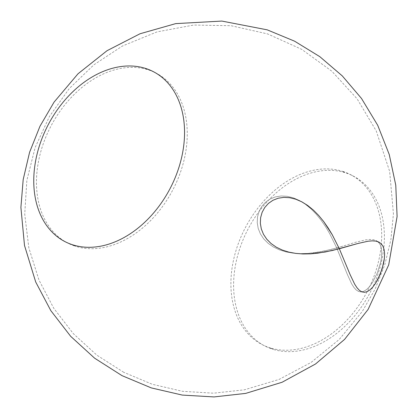 <?xml version="1.0" encoding="UTF-8"?>
<svg xmlns="http://www.w3.org/2000/svg" width="418" height="418" viewBox="0 0 418 418"><rect width="100%" height="100%" fill="white"/><g stroke="black" fill="none" stroke-linecap="round" stroke-linejoin="round"><path stroke-width="0.31" stroke-dasharray="2.09 1.57" d="M270.404 347.948A95.785 68.787 117.6 0 1 261.955 344.484A95.785 68.787 117.6 0 1 242.513 233.437A95.785 68.787 117.6 0 1 342.175 171.208L344.881 172.624A95.785 68.787 -62.4 0 0 245.22 234.853A95.785 68.787 -62.4 0 0 264.662 345.9A95.785 68.787 -62.4 0 0 273.116 349.364L270.404 347.948L273.116 349.364A95.785 68.787 -62.4 0 0 372.772 287.135A95.785 68.787 -62.4 0 0 353.335 176.088A95.785 68.787 -62.4 0 0 344.881 172.624L342.175 171.208A95.785 68.787 117.6 0 1 350.629 174.677A95.785 68.787 117.6 0 1 370.066 285.724A95.785 68.787 117.6 0 1 270.404 347.948M75.977 246.421L73.27 245.005L75.977 246.421A95.785 68.787 -62.4 0 0 175.638 184.192A95.785 68.787 -62.4 0 0 156.201 73.145A95.785 68.787 -62.4 0 0 147.747 69.681A95.785 68.787 -62.4 0 0 48.086 131.91A95.785 68.787 -62.4 0 0 67.528 242.957A95.785 68.787 -62.4 0 0 75.977 246.421M145.041 68.27L147.747 69.681L145.041 68.27M336.73 247.958L347.175 274.03L351.606 283.738L353.847 287.328L356.173 289.94L358.623 291.498L361.209 291.936L363.926 291.236L366.732 289.418L369.559 286.549L372.328 282.756L377.245 273.121L380.615 262.347L381.493 257.164L381.749 252.425L381.357 248.302L380.302 244.922L378.583 242.346L380.302 244.922L381.357 248.302L381.749 252.425L381.493 257.164L380.615 262.347L377.245 273.121L372.328 282.756L369.559 286.549L366.732 289.418L363.926 291.236L361.209 291.936L358.623 291.498L356.173 289.94L353.847 287.328L351.606 283.738L347.175 274.03L336.73 247.958L322.586 251.417L307.742 253.439L300.302 253.627L293.008 253.141L285.99 251.897L279.402 249.854L273.393 246.986L268.121 243.323L263.737 238.918L260.393 233.887L258.193 228.4L257.232 222.653L257.53 216.9L259.071 211.409L261.778 206.445L265.519 202.244L270.127 199.01L275.41 196.899L281.173 195.985L287.208 196.308L293.352 197.834L299.44 200.504L305.354 204.219L310.992 208.848L316.285 214.267L321.191 220.323L325.679 226.869L329.755 233.761L336.73 247.958L329.755 233.761L325.679 226.869L321.191 220.323L316.285 214.267L310.992 208.848L305.354 204.219L299.44 200.504L293.352 197.834L287.208 196.308L281.173 195.985L275.41 196.899L270.127 199.01L265.519 202.244L261.778 206.445L259.071 211.409L257.53 216.9L257.232 222.653L258.193 228.4L260.393 233.887L263.737 238.918L268.121 243.323L273.393 246.986L279.402 249.854L285.996 251.897L293.008 253.141L300.302 253.627L307.742 253.439L315.203 252.665L329.786 249.802L343.34 246.014L336.73 247.958M377.799 241.614L376.21 240.596L373.206 239.65L369.585 239.451L365.384 239.906L355.331 242.356L343.34 246.014L355.331 242.356L365.384 239.906L369.585 239.451L373.206 239.65L376.21 240.596L377.799 241.614M261.955 344.484L264.662 345.9M64.816 241.541L67.528 242.957M123.712 372.286L96.814 355.128L73.275 333.59L53.802 308.317L38.978 280.065L28.816 247.759L24.735 214.147L26.867 180.351L35.143 147.517L49.449 116.46L69.247 88.579L93.851 64.827L122.417 46.027L156.985 31.904L193.753 25.043L231.128 25.723L267.562 33.91L301.592 49.282L331.855 71.222L357.103 98.82L376.221 130.891L389.649 171.364L393.427 213.833L390.903 239.629L384.785 264.819L375.197 288.906L362.328 311.405L339.254 339.447L311.133 362.422L279.052 379.44L244.258 389.848L213.436 393.181L182.494 391.305L152.298 384.278L123.712 372.286M153.495 71.734L156.201 73.145M350.629 174.677L353.335 176.088"/><path stroke-width="0.63" d="M339.332 248.757L332.232 234.702L323.579 221.415L318.652 215.432L313.354 210.082L307.726 205.51L301.843 201.847L295.803 199.214L289.731 197.698L283.775 197.369L278.106 198.242L272.917 200.29L268.403 203.43L264.746 207.511L262.112 212.344L260.618 217.689L260.336 223.296L261.302 228.907L263.471 234.284L266.778 239.221L271.104 243.563L276.319 247.2L282.27 250.058L288.801 252.122L295.761 253.407L303.008 253.956L310.412 253.846L317.847 253.156L332.394 250.497L357.96 243.48L368.044 241.223L372.271 240.846L375.913 241.113L378.938 242.106L381.331 243.872L383.081 246.442L384.163 249.792L384.591 253.851L384.372 258.491L383.541 263.554L380.281 274.051L375.479 283.42L372.757 287.109L369.956 289.888L367.171 291.644L364.454 292.313L361.847 291.863L359.36 290.317L356.982 287.725L354.678 284.172L350.096 274.569L339.332 248.757L350.096 274.569L354.678 284.172L356.982 287.725L359.36 290.317L361.847 291.863L364.454 292.313L367.171 291.644L369.956 289.888L372.757 287.109L375.479 283.42L378.024 278.999L382.156 268.821L384.372 258.491L384.591 253.851L384.163 249.792L383.081 246.442L381.331 243.872L378.938 242.106L375.913 241.113L372.271 240.846L368.044 241.223L357.96 243.48L339.332 248.757L325.204 252.002L310.412 253.846L303.008 253.956L295.761 253.407L288.801 252.122L282.27 250.058L276.319 247.2L271.104 243.563L266.778 239.221L263.471 234.284L261.302 228.907L260.336 223.296L260.618 217.689L262.112 212.344L264.746 207.511L268.403 203.43L272.917 200.29L278.106 198.242L283.775 197.369L289.731 197.698L295.803 199.214L301.843 201.847L307.726 205.51L313.354 210.082L318.652 215.432L323.579 221.415L328.104 227.888L332.232 234.702L339.332 248.757M73.27 245.005A95.785 68.787 117.6 0 1 64.816 241.541A95.785 68.787 117.6 0 1 45.379 130.494A95.785 68.787 117.6 0 1 145.041 68.27A95.785 68.787 117.6 0 1 153.495 71.734A95.785 68.787 117.6 0 1 172.932 182.781A95.785 68.787 117.6 0 1 73.27 245.005M378.583 242.346L377.799 241.614L378.583 242.346M121.972 375.625L94.62 358.189L70.668 336.318L50.834 310.658L35.697 281.972L24.495 245.444L20.9 207.417L23.189 179.521L29.589 152.272L39.961 126.278L54.074 102.107L78.014 73.782L107.039 50.698L140.035 33.759L175.712 23.617L221.853 21.067L267.227 29.845L294.585 41.183L319.822 56.67L342.316 75.93L361.513 98.476L377.726 125.327L389.247 154.503L395.768 185.184L397.1 216.519L388.709 264.887L368.091 309.445L344.573 339.4L315.506 364.01L282.077 382.261L245.653 393.406L214.042 396.933L182.295 395.083L151.306 387.909L121.972 375.625"/></g></svg>
